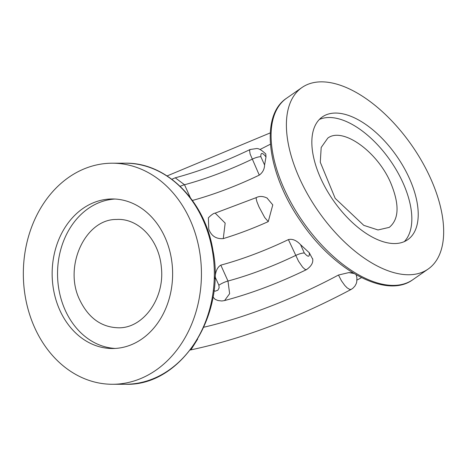 <?xml version="1.0" encoding="UTF-8"?>
<svg xmlns="http://www.w3.org/2000/svg" width="467" height="467" viewBox="0 0 467 467"><rect width="100%" height="100%" fill="white"/><g stroke="black" fill="none" stroke-linecap="round" stroke-linejoin="round"><path stroke-width="0.7" d="M203.81 327.221A181.57 52.479 155.7 0 0 338.476 275.028L348.82 272.605L352.918 272.862M214.89 278.706L215.129 276.943C215.637 271.018 217.529 267.083 220.815 265.133A126.347 36.519 155.7 0 0 288.396 239.606C292.348 238.614 296.405 240.301 300.561 244.673L309.242 252.711L312.662 259.086M288.396 239.606L298.541 261.251L302.604 267.142L305.009 269.377L306.416 269.675C278.495 283.189 251.205 293.492 224.539 300.567L221.837 300.987L217.984 300.526L215.147 299.353L212.981 296.994M265.776 153.952L265.997 156.935L264.579 164.985C264.468 169.171 262.699 172.545 259.278 175.119A126.347 36.519 -24.3 0 1 192.433 200.448M267.013 198.014L272.781 204.879L268.262 221.609A118.215 34.167 -24.3 0 1 223.273 238.602C216.151 239.151 211.3 235.969 208.737 229.063L208.381 217.809C211.463 214.744 213.728 213.191 215.176 213.127L256.383 197.559M190.262 349.993L190.915 349.876L197.664 339.083M338.476 275.028L341.4 280.725L344.786 285.46L347.144 287.865L349.812 289.452L351.213 289.365L352.807 288.32L354.844 286.201L356.193 283.761L356.741 281.975L356.911 277.795L356.193 274.8M224.574 300.573L229.624 293.69L227.989 281.029A126.347 36.519 155.7 0 0 295.57 255.502A9.754 2.82 -24.3 0 1 304.303 252.968L300.561 244.673M180.18 186.315A9.754 2.82 -24.3 0 1 184.518 184.751L175.248 177.804C199.438 171.313 224.393 161.88 250.108 149.51L249.576 150.59L250.114 153.993L259.278 175.119M223.273 238.602L225.164 223.109L215.182 213.127M267.381 198.212C263.254 196.134 259.605 195.912 256.424 197.535L256.138 198.522L256.914 201.726L259.01 206.928L264.731 217.552L268.262 221.609M115.01 199.041A74.773 60.237 -90.1 0 0 65.24 310.269A74.773 60.237 -90.1 0 0 115.168 348.435M79.828 300.129C88.724 318.342 101.818 327.565 119.103 327.805C143.743 327.951 165.032 297.742 161.331 267.212C159.165 240.067 138.629 217.955 116.47 219.467C85.192 218.965 63.15 266.867 79.828 300.129M59.852 310.275A74.773 60.237 89.9 0 1 112.314 198.965A74.773 60.237 89.9 0 1 172.632 273.674A74.773 60.237 89.9 0 1 112.477 348.516A74.773 60.237 89.9 0 1 59.852 310.275M319.364 119.453A74.773 38.673 -124.8 0 1 402.939 182.708A74.773 38.673 -124.8 0 1 404.305 241.608M409.331 178.26A74.773 38.673 -124.8 0 1 407.72 239.699A74.773 38.673 -124.8 0 1 333.28 200.384A74.773 38.673 -124.8 0 1 322.347 116.913A74.773 38.673 -124.8 0 1 409.331 178.26M390.64 182.72C377.301 151.46 342.58 126.662 327.793 138.115L321.191 147.473L320.274 162.207L335.189 198.364L363.775 225.351L378.007 229.957L389.262 227.371C399.151 219.245 399.612 204.359 390.64 182.72M34.721 327.752A110.533 89.045 89.9 0 1 112.273 163.205A110.533 89.045 89.9 0 1 201.44 273.644A110.533 89.045 89.9 0 1 112.512 384.277A110.533 89.045 89.9 0 1 34.721 327.752M430.521 178.236A110.533 57.167 55.2 0 0 301.927 87.551A110.533 57.167 55.2 0 0 318.097 210.944A110.533 57.167 55.2 0 0 428.134 269.062A110.533 57.167 55.2 0 0 430.521 178.236M353.922 273.469L348.82 272.605M309.242 252.711C309.744 257.288 308.097 257.37 304.303 252.968M215.129 276.943L218.877 285.238A9.754 2.82 155.7 0 1 227.989 281.029L220.815 265.133M218.877 285.238L219.128 287.859L217.891 290.2L215.106 291.204L213.921 290.713M190.332 197.623L184.518 184.751A126.347 36.519 155.7 0 0 252.098 159.224A9.754 2.82 155.7 0 1 260.837 156.69C260.65 152.283 262.372 152.365 265.997 156.935M264.579 164.985L260.837 156.69M112.273 163.205L125.179 163.193A110.533 89.045 89.9 0 1 214.347 273.633A110.533 89.045 89.9 0 1 125.419 384.265L112.512 384.277M412.828 279.704C386.139 299.481 333.181 270.066 300.404 220.885C267.416 173.52 259.477 115.956 286.621 98.198A110.533 57.167 55.2 0 0 302.791 221.586A110.533 57.167 55.2 0 0 412.828 279.704L428.134 269.062M361.505 277.637L356.992 280.06M260.043 149.475L270.428 144.192M270.259 132.891L167.087 175.931M190.904 349.865C242.49 338.896 295.926 318.733 351.219 289.377M306.416 269.675C311.331 266.26 313.41 262.6 312.645 258.706M171.844 179.252L175.248 177.804M250.102 149.51L256.774 148.524C258.911 148.465 261.934 150.304 265.846 154.046M125.179 163.193C166.573 162.271 205.077 200.933 212.964 250.475C226.326 316.048 180.828 386.39 125.419 384.265M286.621 98.198L301.927 87.551"/></g></svg>
